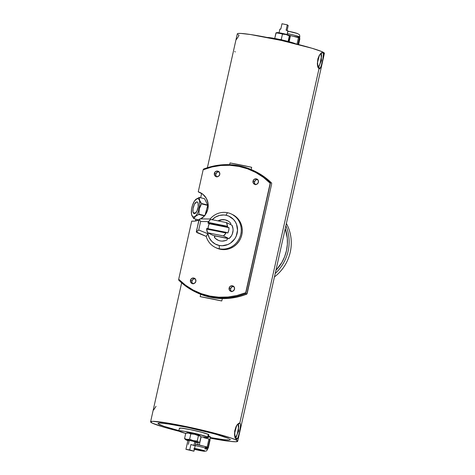 <?xml version="1.0" encoding="UTF-8"?>
<svg xmlns="http://www.w3.org/2000/svg" width="475" height="475" viewBox="0 0 475 475"><rect width="100%" height="100%" fill="white"/><g stroke="black" fill="none" stroke-linecap="round" stroke-linejoin="round"><path stroke-width="0.71" d="M235.226 51.977L234.775 51.49M317.656 66.927L318.44 67.218L319.075 66.476L320.239 62.813L321.539 55.937L321.302 53.978L320.483 53.675L321.011 53.705C322.668 54.192 319.77 66.601 318.44 67.218A1.372 1.312 67.1 0 1 319.544 68.822C321.379 68.252 324.775 53.117 322.596 52.624L321.949 52.583A1.372 1.277 74.6 0 1 321.064 53.651A1.372 1.277 -105.4 0 0 321.949 52.583L322.596 52.624L322.733 52.024A44.632 3.188 -167.4 0 0 275.144 39.104A44.632 3.188 -167.4 0 0 237.298 33.879L207.385 167.717M234.828 437.475L235.612 437.766L236.247 437.024L237.411 433.36L238.711 426.485L238.474 424.525L237.654 424.223L238.183 424.252C239.839 424.745 236.948 437.148 235.612 437.766A1.372 1.312 67.1 0 1 236.716 439.369C238.551 438.799 241.953 423.664 239.774 423.172L239.127 423.13A1.372 1.277 74.6 0 1 238.236 424.199A1.372 1.277 -105.4 0 0 239.127 423.13L239.774 423.172L318.98 68.798L317.858 67.052L317.389 64.784L317.822 58.953L319.414 55.064L321.949 52.583L321.076 53.057M195.261 278.742L193.159 279.181L191.924 281.01L190.445 280.292A2.886 2.755 115.8 0 1 194.412 278.243A2.886 2.755 115.8 0 1 195.86 281.378L194.625 283.207L192.523 283.646L190.796 282.435L190.445 280.292L191.686 278.469L193.782 278.029L195.51 279.235L195.86 281.378A2.886 2.755 115.8 0 1 191.894 283.433A2.886 2.755 115.8 0 1 190.445 280.292L191.924 281.01A2.886 2.755 -64.2 0 0 192.69 283.67M233.914 286.508L231.818 286.947L230.583 288.77L229.104 288.058A2.886 2.755 115.8 0 1 233.065 286.003A2.886 2.755 115.8 0 1 234.513 289.144L233.278 290.967L231.183 291.407L229.455 290.201L229.104 288.058L230.339 286.229L232.435 285.796L234.169 287.001L234.513 289.144A2.886 2.755 115.8 0 1 230.553 291.193A2.886 2.755 115.8 0 1 229.104 288.058L230.583 288.77A2.886 2.755 -64.2 0 0 231.349 291.436M257.818 179.568L255.722 180.007L254.487 181.83L253.009 181.118A2.886 2.755 115.8 0 1 256.969 179.063A2.886 2.755 115.8 0 1 258.418 182.204L257.183 184.027L255.087 184.466L253.359 183.261L253.009 181.118L254.244 179.289L256.34 178.855L258.073 180.061L258.418 182.204A2.886 2.755 115.8 0 1 254.458 184.252A2.886 2.755 115.8 0 1 253.009 181.118L254.487 181.83A2.886 2.755 -64.2 0 0 255.253 184.496M219.159 171.802L217.063 172.241L215.828 174.07L214.35 173.351A2.886 2.755 115.8 0 1 218.316 171.303A2.886 2.755 115.8 0 1 219.765 174.438L218.53 176.267L216.428 176.706L214.7 175.495L214.35 173.351L215.591 171.528L217.687 171.089L219.414 172.294L219.765 174.438A2.886 2.755 115.8 0 1 215.798 176.492A2.886 2.755 115.8 0 1 214.35 173.351L215.828 174.07A2.886 2.755 -64.2 0 0 216.594 176.73M220.228 240.914A10.848 10.355 115.8 0 1 215.003 238.034A10.848 10.355 115.8 0 1 214.368 237.304L214.718 235.754L213.174 235.446L227.472 238.319L227.127 239.863L225.477 240.576L221.979 241.11L220.228 240.914L218.547 240.421L215.573 238.587L214.368 237.304L214.718 235.754L229.015 238.628L227.472 238.319L227.127 239.863A10.848 10.355 115.8 0 1 220.228 240.914M193.177 212.557L195.474 213.144L193.177 212.557L192.987 211.797L193.022 208.727L194.388 204.345L196.478 201.982L197.41 202.065L198.063 203.015A6.044 2.363 104.3 0 1 197.446 209.873A6.044 2.363 104.3 0 1 194.127 213.643A6.044 2.363 104.3 0 1 193.177 212.557A6.044 2.363 104.3 0 1 193.8 205.705A6.044 2.363 104.3 0 1 197.119 201.934A6.044 2.363 104.3 0 1 198.063 203.015L198.223 206.845L196.852 211.227L194.762 213.596L193.836 213.513L193.177 212.557M191.585 214.563L191.787 215.27A9.476 3.711 104.3 0 1 191.556 214.457A9.476 3.711 104.3 0 1 195.261 199.987A9.476 3.711 104.3 0 1 199.453 200.302L199.357 197.404A10.984 4.299 -75.7 0 0 199.209 197.368L195.332 199.904M188.361 444.363L189.169 440.753L188.047 440.23L194.815 441.578L193.978 445.318L195.178 445.805L193.978 451.161L185.945 449.344L187.138 444L185.945 449.344L193.877 451.191L195.172 445.817L191.746 444.742L195.172 445.817L190.902 444.553L189.709 449.896L193.978 451.161L185.945 449.344L189.709 449.896L190.902 444.553L193.978 445.318L194.815 441.578L196.015 442.059M195.178 445.805L196.015 442.065L190.469 440.545L187.969 440.266L187.138 444M200.23 436.02L199.518 435.48A6.181 0.439 -167.4 0 0 195.249 434.156A6.181 0.439 -167.4 0 0 188.979 432.903L188.403 433.069L190.819 433.889L194.708 434.304L200.414 436.169L200.973 436.804L199.773 442.172L198.396 442.094L197.22 441.055L193.331 440.64L189.62 439.256L186.984 439.393L187.423 439.85A6.181 0.439 12.6 0 1 194.566 441.328A6.181 0.439 12.6 0 1 197.938 442.563A6.181 0.439 12.6 0 1 196.561 442.474A6.181 0.439 12.6 0 1 195.943 442.385M200.112 435.937L200.973 436.804L199.773 442.172L197.938 442.563M179.449 428.367L181.248 428.135L190.083 429.572L201.293 432.161L208.317 434.387A15.105 1.081 -167.4 0 0 192.209 430.012A15.105 1.081 -167.4 0 0 179.402 428.242L178.802 430.92A15.105 1.081 12.6 0 1 191.615 432.683A15.105 1.081 12.6 0 1 207.717 437.059L208.317 434.387L208.84 434.714L208.187 434.999M208.287 437.511A15.105 1.081 12.6 0 1 200.967 436.822L207.587 437.671L208.24 437.386L207.717 437.059A15.105 1.081 12.6 0 1 208.287 437.511L208.887 434.833A15.105 1.081 -167.4 0 0 208.317 434.387L207.717 437.059L198.045 434.162L184.371 431.306L180.654 430.807L178.855 431.039L185.719 433.414A15.105 1.081 12.6 0 1 179.372 431.365A15.105 1.081 12.6 0 1 178.802 430.92M209.79 439.791L210.063 440.04L208.27 448.056A10.64 0.76 12.6 0 1 207.937 448.038A10.64 0.76 -167.4 0 0 208.27 448.056L209.938 439.678A9.613 0.689 12.6 0 1 209.938 439.707L210.538 437.036A9.613 0.689 -167.4 0 0 208.59 436.157L210.538 437.036M195.225 445.598A9.476 0.677 12.6 0 1 207.717 449.035A9.476 0.677 12.6 0 1 204.85 448.887M195.427 444.244L204.084 446.245L208.014 447.699A9.476 0.677 -167.4 0 0 195.522 444.262M207.652 448.928A9.476 0.677 -167.4 0 0 197.161 445.989M204.535 450.674L194.59 448.412A7.214 0.517 12.6 0 1 202.38 450.193A7.214 0.517 12.6 0 1 204.606 451.25A7.214 0.517 12.6 0 1 202.742 451.06A7.214 0.517 -167.4 0 0 204.606 451.25A7.214 0.517 -167.4 0 0 202.801 450.318A7.214 0.517 -167.4 0 0 195.652 448.602M202.534 450.906L203.068 450.561M194.554 448.572A5.629 0.404 12.6 0 1 202.059 450.306A5.629 0.404 12.6 0 1 201.661 450.781A1.098 0.772 98.6 0 0 201.738 450.799A1.098 0.772 98.6 0 0 201.768 450.805M289.602 35.726L288.984 35.257A10.64 0.76 12.6 0 1 290.492 35.589A10.64 0.76 -167.4 0 0 288.99 35.257A6.181 0.439 -167.4 0 1 289.032 35.304L287.06 34.556L287.88 30.816L286.104 30.216L287.298 24.866L281.996 23.75L280.802 29.1L279.882 29.082L278.985 33.09M276.284 32.953L278.54 32.692L287.06 34.556L287.915 30.887L286.104 30.216L287.298 24.866L288.2 25.513L287.298 24.866L281.996 23.75L280.802 29.1L279.929 29.141M289.56 35.714L288.141 41.277L289.34 35.916L285.992 34.532L282.459 34.123L281.259 39.484L282.316 40.025L281.259 39.484L282.459 34.123L279.3 33.072L275.951 32.989L274.752 38.35L275.162 38.54L274.752 38.35L276.123 32.799L285.992 34.532L289.631 35.767L288.598 41.562L292.992 42.815A15.105 1.081 -167.4 0 0 278.54 39.205A15.105 1.081 -167.4 0 0 267.259 37.483M292.915 43.154L292.992 42.815L292.915 43.154M287.577 32.425A2.749 1.033 -79.1 0 1 288.592 31.291L288.592 31.291A7.214 0.517 12.6 0 1 297.659 33.594A7.214 0.517 -167.4 0 0 288.592 31.291A2.749 1.033 100.9 0 0 287.583 32.419M210.098 218.999A18.537 17.694 115.8 0 1 227.436 212.699A18.537 17.694 -64.2 0 0 210.098 218.999L200.224 218.898L210.098 218.999M219.367 248.793A18.537 17.694 115.8 0 1 215.317 247.433A18.537 17.694 115.8 0 1 206.209 236.372A18.537 17.694 -64.2 0 0 219.367 248.793A18.537 17.694 -64.2 0 0 240.795 234.24A18.537 17.694 -64.2 0 0 227.436 212.699L225.963 215.246L227.436 212.699A18.537 17.694 115.8 0 1 231.479 214.065A18.537 17.694 115.8 0 1 240.184 236.39A18.537 17.694 115.8 0 1 219.367 248.793L219.213 245.462L219.367 248.793L220.4 249.292L219.367 248.793M215.317 247.433L216.351 247.932A18.537 17.694 -64.2 0 0 220.4 249.292L216.297 247.902M212.183 219.711A15.521 14.808 115.8 0 1 225.963 215.246A15.521 14.808 115.8 0 1 237.15 233.278A15.521 14.808 115.8 0 1 219.213 245.462L222.116 245.741L227.869 244.536L230.494 243.105L234.751 238.836L236.212 236.17L237.53 230.274L236.568 224.396L235.273 221.742L233.486 219.42L228.742 216.107L225.963 215.246L223.832 214.985L219.527 215.418L215.478 217.099L212.022 219.877M200.99 192.998A15.105 14.416 -64.2 0 0 199.714 192.547L198.241 191.829A15.105 14.416 115.8 0 1 200.26 192.618A15.105 14.416 115.8 0 1 207.854 209.059L205.705 214.183L203.995 216.38L200.949 218.904A15.105 14.416 115.8 0 0 207.854 209.059L208.08 203.555L206.364 198.402L202.926 194.311L198.241 191.829L203.163 169.789A66.601 63.561 115.8 0 1 270.168 183.249L270.53 182.548L271.635 183.083L271.647 183.962L246.816 294.12A67.29 64.22 115.8 0 1 195.842 292.161M285.238 228.618A39.823 38.006 115.8 0 1 275.892 270.406L281.847 262.485L284.602 256.761L286.455 250.693L287.357 244.435L287.286 238.141L285.238 228.618M275.215 273.452A41.2 39.318 -64.2 0 0 285.873 225.768A41.2 39.318 115.8 0 1 275.215 273.452M274.437 276.925A41.2 39.318 -64.2 0 0 286.389 223.458A41.2 39.318 115.8 0 1 274.437 276.925M210.188 438.146L229.983 441.364L235.63 441.762L237.702 441.275L236.022 439.951L230.737 437.902L215.276 433.378L190.546 427.482L167.034 422.952L152.659 421.319L150.587 421.806L152.267 423.13A44.632 3.188 12.6 0 1 150.587 421.806A44.632 3.188 12.6 0 1 188.433 427.031A44.632 3.188 12.6 0 1 236.022 439.951L236.158 439.345L235.03 437.6L234.561 435.338L234.686 431.003L235.974 426.764L237.245 424.65L239.127 423.13L238.248 423.605M200.165 296.632L200.688 294.316L200.165 296.632A44.632 3.188 -167.4 0 1 221.772 300.972L200.165 296.632M222.306 298.585L221.772 300.972L222.306 298.585M251.655 167.295L251.156 169.51L251.655 167.295L230.048 162.955A44.632 3.188 12.6 0 1 251.655 167.295L230.048 162.955L251.655 167.295M229.662 164.677L230.048 162.955L229.662 164.677M200.391 218.904L203.947 216.428L200.325 218.957M207.717 205.42L204.903 215.68L207.717 205.42L201.513 203.834L199.334 208.792L198.865 214.136L204.66 215.62L198.865 214.136A10.984 4.299 104.3 0 1 198.704 214.451L204.41 215.911L198.704 214.451A10.984 4.299 -75.7 0 0 198.865 214.136L199.334 208.792L201.513 203.834L207.717 205.42L207.694 205.058L207.717 205.42M195.261 199.987L199.209 197.368A10.984 4.299 104.3 0 1 199.274 197.38A10.984 4.299 104.3 0 1 199.357 197.404L204.565 198.74L207.694 205.058L201.525 203.478A10.984 4.299 104.3 0 1 201.513 203.834A10.984 4.299 -75.7 0 0 201.525 203.478L198.425 198.805L196.965 198.681L194.477 201.032L192.369 205.663L191.544 209.261L191.484 214.077L192.238 216.178L193.509 217.01L195.1 216.434L196.769 214.54L198.265 211.618L199.88 204.565L199.453 200.302A9.476 3.711 104.3 0 1 197.553 213.186A9.476 3.711 104.3 0 1 191.787 215.27L193.741 218.643A10.984 4.299 -75.7 0 0 193.895 218.684A10.984 4.299 104.3 0 1 193.83 218.666A10.984 4.299 104.3 0 1 193.741 218.643L191.556 214.457M198.704 229.983L207.896 233.742L209.291 237.88L211.797 241.401L215.199 243.996L219.213 245.462A15.521 14.808 115.8 0 1 207.896 233.742L206.209 236.372L196.407 232.014L198.877 220.002L199.28 219.165L200.224 218.898L199.28 219.165L200.598 221.516L198.704 229.983L207.896 233.742L206.209 236.372L196.407 232.014L198.704 229.983L196.407 232.014L196.335 231.604L199.28 219.165L200.598 221.516L198.704 229.983M208.614 221.593L200.598 221.516L208.614 221.593M218.049 220.845L221.433 219.717L224.948 219.794L228.196 221.071L229.603 222.122L230.808 223.404L230.547 224.556L230.808 223.404A10.848 10.355 115.8 0 0 223.915 219.64A10.848 10.355 115.8 0 0 218.049 220.845L218.049 220.845M208.044 228.713A10.883 10.385 115.8 0 1 209.243 223.731L207.955 223.102L227.715 227.074L229.009 227.697L209.243 223.731L229.009 227.697A10.883 10.385 115.8 0 1 227.81 233.047L228.742 230.44L229.009 227.697L227.715 227.074L227.489 226.278A10.883 10.385 115.8 0 0 226.468 222.579L232.008 225.263L233.005 228.742L233.053 230.577L232.251 234.175L231.42 235.832L229.015 238.628L223.482 235.95L226.522 232.417L206.756 228.451L206.613 229.069L225.993 232.964L206.613 229.069L207.634 232.768L223.482 235.95L207.634 232.768L213.174 235.446L207.634 232.768A10.883 10.385 115.8 0 1 206.613 229.069L206.756 228.451L226.522 232.417L225.993 232.964A10.883 10.385 115.8 0 1 223.482 235.95L229.015 238.628A10.883 10.385 -64.2 0 0 232.008 225.263L226.468 222.579L210.621 219.397L208.109 222.383L227.489 226.278L226.468 222.579L210.621 219.397A10.883 10.385 115.8 0 0 208.109 222.383L227.489 226.278L227.715 227.074L207.955 223.102L209.243 223.731L208.317 226.338L208.05 229.075M228.932 438.526L214.718 433.877L187.637 427.423L166.529 423.647L159.683 423.047L157.961 423.451L159.357 424.555L163.744 426.253L178.873 430.605L163.744 426.253L158.08 423.747L157.961 423.451L158.763 423.1L160.93 423.077L171.623 424.407L187.637 427.423L205.188 431.407L220.127 435.427L228.932 438.526M210.413 437.582L223.921 439.702L228.606 440.028L230.328 439.624L229.746 438.965L230.328 439.624L229.526 439.975L223.921 439.702L210.413 437.582M210.312 437.125L208.406 436.994M152.267 423.13L162.866 426.859L179.235 431.294A44.632 3.188 12.6 0 1 152.267 423.13M320.969 53.693L321.492 60.527L318.44 67.218A1.372 1.312 -112.9 0 1 319.544 68.822L318.98 68.798L319.954 68.525L321.124 66.156L322.828 59.185L323.321 54.298L322.733 52.024A44.632 3.188 -167.4 0 1 324.413 53.348L321.355 51.413L312.134 48.29L281.533 40.494L250.533 34.527L240.873 33.428L238.266 33.458L237.298 33.879M238.005 34.675L238.978 35.203L238.842 35.803L236.372 39.532M320.803 53.8L321.171 53.818A44.632 3.188 -167.4 0 1 320.803 53.8M323.445 53.77L324.134 53.61M319.497 54.928L317.306 63.329L318.98 68.798L239.774 423.172L240.368 424.056L240.504 425.832L239.376 432.701L237.916 437.718L236.022 439.951A44.632 3.188 12.6 0 1 237.702 441.275A44.632 3.188 12.6 0 1 210.283 438.164M195.094 278.718A2.886 2.755 -64.2 0 0 191.924 281.01L192.031 282.661L193.016 283.937M218.999 171.778A2.886 2.755 -64.2 0 0 215.828 174.07L215.935 175.72L216.921 176.997M233.748 286.478A2.886 2.755 -64.2 0 0 230.583 288.77L230.69 290.421L231.669 291.703M257.652 179.538A2.886 2.755 -64.2 0 0 254.487 181.83L254.594 183.481L255.574 184.763M254.499 171.047A67.29 64.22 115.8 0 1 271.635 183.083A67.29 64.22 -64.2 0 0 255.057 171.315L253.947 170.774A67.29 64.22 115.8 0 1 270.53 182.548A67.29 64.22 -64.2 0 0 203.526 169.088A67.29 64.22 115.8 0 1 253.947 170.774M195.284 291.899L196.395 292.434A67.29 64.22 -64.2 0 0 246.816 294.12L245.712 293.586A67.29 64.22 115.8 0 1 195.284 291.899A67.29 64.22 115.8 0 1 178.707 280.131A67.29 64.22 -64.2 0 0 245.712 293.586L245.7 292.707A66.601 63.561 115.8 0 1 178.701 279.247L178.707 280.131L178.701 279.247L185.499 285.166L193.076 289.999L201.275 293.663L209.944 296.079L218.898 297.202L227.964 297.006L236.96 295.498L245.7 292.707L270.168 183.249L263.37 177.335L255.793 172.496L247.594 168.833L238.925 166.416L229.971 165.294L220.905 165.49L211.909 166.998L203.163 169.789L198.241 191.829L199.714 192.547M203.526 169.088L203.163 169.789L203.526 169.088M198.877 219.996L194.376 221.136L191.692 221.118L178.701 279.247L191.692 221.118A15.105 14.416 115.8 0 0 198.877 219.996M232.465 214.54L237.453 218.185L239.584 220.958L241.14 224.129L242.048 227.572L242.28 231.153L241.828 234.739L240.706 238.195L238.961 241.383L236.657 244.18L233.884 246.477L230.743 248.193L227.365 249.256L223.873 249.63L220.4 249.292A18.537 17.694 -64.2 0 0 241.217 236.894A18.537 17.694 -64.2 0 0 232.513 214.563L231.479 214.065M245.712 293.586L246.816 294.12L247.178 293.419L271.647 183.962L271.635 183.083L270.53 182.548L245.712 293.586M197.226 232.708A1.372 1.312 -64.2 0 0 197.368 232.774L196.745 232.412M197.149 232.667L206.215 236.396L196.988 232.53M227.81 233.047L226.522 232.417L227.81 233.047M207.955 223.102L208.109 222.383L207.955 223.102M287.862 31.148L297.647 33.588C299.381 34.96 299.618 33.778 299.808 37.044A9.476 0.677 -167.4 0 0 287.316 33.606A9.476 0.677 12.6 0 1 299.79 36.985A9.476 0.677 12.6 0 1 293.912 36.373M290.492 35.589L298.46 37.662A10.64 0.76 12.6 0 1 299.369 37.964L299.885 38.748L299.369 37.964A10.64 0.76 -167.4 0 0 298.46 37.662L290.492 35.589L289.127 41.699L290.492 35.589M297.006 44.169L298.46 37.662L297.006 44.169M297.932 44.401L299.369 37.964L297.932 44.401M298.585 44.567L299.885 38.748L298.585 44.567M295.765 43.854A15.105 1.081 -167.4 0 0 292.992 42.815L296.145 44.116M266.802 37.561L274.698 38.457L288.598 41.562L289.631 35.767M288.177 35.37L288.681 35.405M286.983 34.829L287.921 30.875M288.984 35.257A6.181 0.439 -167.4 0 0 283.106 33.559A6.181 0.439 -167.4 0 0 277.062 32.591L276.153 32.787M288.141 41.277L287.47 41.266L288.141 41.277L288.153 41.8L288.141 41.277M281.259 39.484L280.173 39.556L281.259 39.484M274.752 38.35L274.764 38.873L274.752 38.35M287.084 30.501L288.2 25.513L287.084 30.501M193.895 449.041L203.365 450.87L194.079 448.501M201.738 450.799A1.098 0.772 -81.4 0 1 201.661 450.781A5.629 0.404 12.6 0 1 194.417 449.196L201.738 450.799C204.713 451.149 203.413 450.888 204.315 450.644M202.742 451.06A7.214 0.517 12.6 0 1 194.904 449.415M208.27 448.056L208.02 447.331A10.64 0.76 -167.4 0 0 207.148 447.034L199.304 444.974A10.64 0.76 -167.4 0 0 197.648 444.606L195.528 444.232L197.648 444.606A10.64 0.76 12.6 0 1 199.304 444.974L201.097 436.952A10.64 0.76 -167.4 0 0 200.949 436.917A10.64 0.76 12.6 0 1 201.097 436.952L199.304 444.974L207.148 447.034A10.64 0.76 12.6 0 1 208.02 447.331L208.27 448.056M207.795 447.788L205.152 447.551M198.111 442.528L197.648 444.606L198.111 442.528M206.061 438.265L208.941 439.013A10.64 0.76 12.6 0 1 209.813 439.316L208.02 447.331L209.813 439.316A10.64 0.76 -167.4 0 0 208.941 439.013L207.148 447.034L208.941 439.013L203.906 437.695M187.56 432.826L193.099 433.663L199.559 435.516M199.536 435.599L198.793 435.605M187.762 433.016L188.979 432.903A6.181 0.439 -167.4 0 0 187.601 432.814L185.767 433.206L187.762 433.016M199.773 442.172L198.396 442.094L197.22 441.055L193.331 440.64L189.62 439.256L186.984 439.393L184.567 438.573L185.767 433.206L186.485 433.135L185.767 433.206L184.567 438.573L185.731 439.607M185.767 433.206L188.403 433.069L190.819 433.889L189.62 439.256L190.819 433.889L194.708 434.304L198.419 435.688L197.22 441.055L198.419 435.688L200.414 436.169M185.119 439.203L184.567 438.573L186.984 439.393L187.423 439.85L185.98 439.862L188.053 440.634M187.898 440.586A6.181 0.439 12.6 0 1 186.016 439.897A6.181 0.439 12.6 0 1 187.423 439.85L196.745 441.94L197.98 442.552L195.706 442.344M195.35 442.077L194.857 442.011M198.882 219.961L193.895 218.684L195.439 216.362L198.704 214.451L195.439 216.362L193.895 218.684L198.882 219.961M204.565 198.74L199.357 197.404L199.595 200.218L201.525 203.478L207.694 205.058L204.565 198.74L199.334 197.398M215.656 238.658A10.967 10.468 115.8 0 1 214.599 237.488L214.932 235.98L214.599 237.488L215.822 238.812M225.346 219.86L221.748 219.788L218.292 220.964M227.448 238.42L214.872 235.891L227.448 238.42M218.322 220.946A10.967 10.468 115.8 0 1 224.806 219.765M238.141 424.24L238.664 431.074L235.469 437.796M236.669 425.475L234.478 433.877L236.158 439.345L236.716 439.369A1.372 1.312 -112.9 0 0 235.612 437.766L235.167 437.754M153.544 410.079L156.02 406.351M317.995 67.207L318.298 67.248M194.394 449.285L204.286 451.244C206.441 450.745 206.156 451.909 207.717 449.035L208.014 447.699M201.643 193.39L200.67 197.743M195.878 219.195L195.474 221M181.646 282.868L150.587 421.806M324.413 53.348L237.702 441.275M299.808 37.044L299.505 38.386M185.309 439.357L186.016 439.897M193.83 218.666L199.031 219.996M199.274 197.38L204.476 198.71M235.303 437.802L235.553 437.908C235.143 438.366 234.876 436.323 234.739 431.775C236.069 426.704 237.227 424.181 238.218 424.205L238.218 424.205M318.131 67.254L318.381 67.361C317.971 67.818 317.704 65.77 317.567 61.228C318.897 56.151 320.055 53.633 321.047 53.657L321.047 53.657"/></g></svg>
